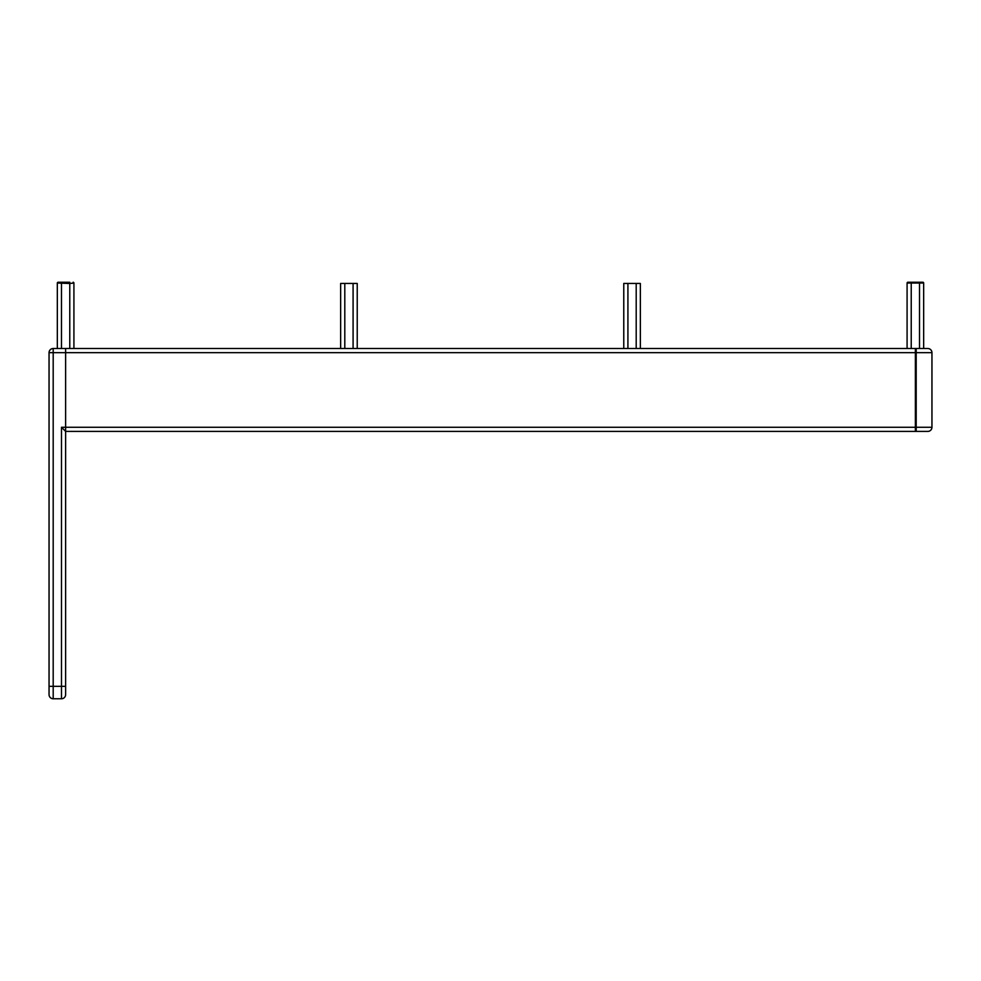 <?xml version="1.0" encoding="UTF-8"?>
<svg xmlns="http://www.w3.org/2000/svg" width="981" height="981" viewBox="0 0 981 981"><rect width="100%" height="100%" fill="white"/><g stroke="black" fill="none" stroke-linecap="round" stroke-linejoin="round"><path stroke-width="1.47" d="M61.484 698.766L61.484 427.262L65.629 431.407L65.629 348.513L65.629 694.622A4.145 4.145 0 0 1 61.484 698.766L53.195 698.766A4.145 4.145 0 0 1 49.05 694.622L49.05 352.657A4.145 4.145 0 0 1 53.195 348.513L53.195 698.766M923.661 283.031L907.082 283.055L907.082 348.513L907.082 283.055A0.834 0.834 0 0 1 907.903 282.234L922.827 282.234A0.834 0.834 0 0 1 923.661 283.055L923.661 348.513L927.805 348.513L915.371 348.513L915.371 352.657L915.371 348.513L53.195 348.513M49.05 686.332L65.629 686.332L65.629 694.622M69.774 348.513L69.774 283.472L73.918 283.055A0.834 0.834 0 0 0 73.097 282.234L73.097 282.234A0.834 0.834 0 0 1 73.918 283.055L73.918 348.513M58.161 282.234L69.774 282.234L69.774 283.472L57.327 283.055L57.327 348.513L57.327 283.055A0.834 0.834 0 0 1 58.161 282.234L58.173 282.234M49.05 352.657L915.371 352.657L915.371 427.262L916.193 427.262L916.193 352.657L915.371 352.657L915.371 431.407L65.629 431.407M927.805 431.407A4.145 4.145 0 0 0 931.95 427.262L931.95 352.657L931.95 427.262A4.145 4.145 0 0 1 927.805 431.407L915.371 431.407L915.371 427.262L61.484 427.262M931.95 352.657A4.145 4.145 0 0 0 927.805 348.513A4.145 4.145 0 0 1 931.95 352.657L916.193 352.657L916.193 348.513M919.528 282.651L922.839 282.234A0.834 0.834 0 0 1 923.673 283.055M357.231 348.513L357.231 283.435L340.652 283.435L340.652 348.513M640.348 283.435L640.348 348.513L640.348 283.435L623.769 283.435L623.769 348.513M61.472 282.234L61.472 348.513M916.193 431.407L916.193 427.262L931.95 427.262M919.516 348.513L919.516 282.234M911.226 282.234L911.226 348.513M353.086 348.513L353.086 283.435M344.797 348.513L344.797 283.435M636.203 348.513L636.203 283.435M627.914 348.513L627.914 283.435"/></g></svg>
